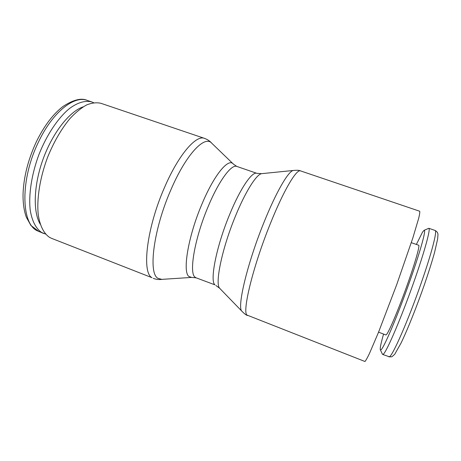 <?xml version="1.0" encoding="UTF-8"?>
<svg xmlns="http://www.w3.org/2000/svg" width="461" height="461" viewBox="0 0 461 461"><rect width="100%" height="100%" fill="white"/><g stroke="black" fill="none" stroke-linecap="round" stroke-linejoin="round"><path stroke-width="0.69" d="M51.517 238.325L49.581 237.386C43.939 233.641 39.928 225.913 38.251 214.722C36.58 199.071 39.894 177.894 47.518 157.478C53.776 142.069 61.221 129.138 69.865 118.684C75.546 112.57 81.113 108.001 86.564 104.964C91.825 102.855 96.608 102.302 100.919 103.299L204.477 138.363C196.121 134.693 178.626 154.608 164.646 187.16C146.69 227.728 141.556 272.693 151.98 277.683L51.517 238.325M191.638 277.418L161.799 279.372L157.944 278.306C148.067 273.425 153.421 229.503 170.898 189.794C186.019 154.36 204.684 134.981 211.651 143.112L233.52 164.22L236.833 166.433C231.474 163.949 218.894 180.689 208.136 206.614C194.686 238.233 188.791 272.952 195.015 277.124L196.086 277.81L191.638 277.418L188.964 276.502C182.285 272.209 188.076 236.487 201.97 204.021C214.042 175.03 228.23 158.014 233.185 163.857M300.566 170.904L419.683 211.236C419.994 211.853 419.671 214.175 418.715 218.209L412.826 238.009L396.639 284.846L378.435 332.485L369.503 353.391C367.377 357.817 365.861 360.525 364.968 361.505L247.056 315.099C242.002 312.235 252.622 267.662 269.783 225.037C283.302 190.929 296.561 168.657 300.566 170.904C299.517 170.247 297.103 170.103 293.329 170.484C288.448 170.939 275.943 192.329 263.634 223.216C247.05 264.199 236.931 307.475 241.858 311.175C244.497 313.895 246.433 315.347 247.661 315.526M293.461 170.455L261.606 173.664C256.449 174.339 245.431 191.62 235.456 216.128C221.989 248.583 214.757 283.832 219.678 288.275L219.92 288.546M416.369 244.439L422.501 232.171L424.039 230.35L428.805 228.287C431.093 228.374 423.446 255.671 411.022 289.929C398.627 324.187 385.886 353.109 383.097 354.348L382.434 354.209L380.342 349.795C379.887 348.36 380.965 343.122 383.575 334.081M424.039 230.35C426.736 228.604 419.787 253.544 407.881 286.586C395.999 319.617 383.546 348.476 380.942 349.864L380.342 349.795M411.31 242.67L418.674 245.246C420.155 245.367 414.629 264.579 406.008 288.384C397.417 312.178 388.416 333.124 386.272 334.778L385.851 334.951L378.567 332.162M45.587 234.084L41.709 232.517C36.05 228.765 31.993 221.136 30.236 210.164C28.449 194.83 31.584 174.189 39.018 154.343C46.832 134.675 58.121 117.901 69.34 108.64C77.696 102.388 85.469 100.221 91.854 101.967L93.646 102.711M40.251 224.173C32.835 212.025 33.584 185.045 43.225 158.74C52.836 132.428 69.674 111.332 83.182 106.837M428.805 228.287L435.08 230.442C437.443 230.488 431.888 252.478 421.308 282.766C408.394 320.072 392.455 356.336 389.332 356.774L382.653 354.44M196.086 277.81L214.941 284.846C209.605 281.014 216.359 246.341 229.682 214.405C240.371 188.232 252.253 171.094 256.886 173.336L236.833 166.433M43.732 233.496L37.087 230.696C21.045 223.378 20.163 179.254 38.453 142.08C52.554 112.092 74.209 95.208 87.175 100.377L91.854 101.967M211.899 143.348C209.934 141.089 207.462 139.429 204.477 138.363M219.891 288.523L241.939 311.279M435.08 230.442C437.161 231.595 438.117 233.128 437.95 235.047L437.627 239.052L434.521 252.628C431.992 261.698 428.621 272.359 424.414 284.604C416.756 306.651 407.432 329.92 401.058 343.047L394.679 354.359L391.833 356.814L388.836 356.849M261.606 173.664L256.886 173.336M39.139 231.687L30.893 225.441L26.346 217.235C23.989 210.74 22.889 202.909 23.05 193.747C23.73 176.765 28.167 159.437 36.367 141.746C44.118 125.951 52.969 114.213 62.927 106.526C73.236 99.76 81.32 97.709 87.175 100.377M215.863 285.474L219.678 288.275M153.254 278.363C156.221 279.481 159.183 279.804 162.139 279.349"/></g></svg>
